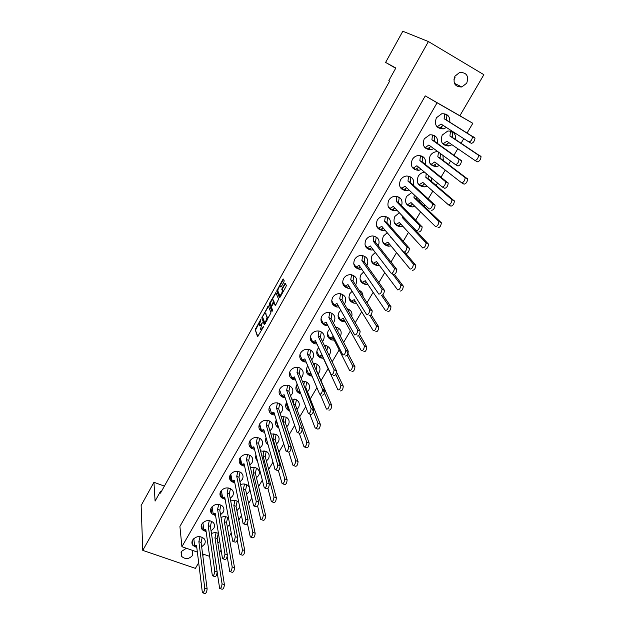 <?xml version="1.0" encoding="UTF-8"?>
<svg xmlns="http://www.w3.org/2000/svg" width="625" height="625" viewBox="0 0 625 625"><rect width="100%" height="100%" fill="white"/><g stroke="black" fill="none" stroke-linecap="round" stroke-linejoin="round"><path stroke-width="0.94" d="M260.992 319.055L255.203 329.617L257.555 336.773L263.297 327.164L263.531 326.281L262.438 327.797C261.469 329.391 260.812 329.883 260.461 329.281L262.258 322.648L261.164 324.141C260.211 325.727 259.562 326.219 259.211 325.625L260.992 319.055M455.062 77.609L453.867 79.195M466.719 83.188L461.812 86.984C454.984 86.93 452.688 83.344 454.914 76.227L459.648 72.445C466.625 72.383 468.977 75.961 466.719 83.188M192.32 550.328L192.609 555.367C189 559.297 185.289 559.602 181.484 556.273L181.352 551.469L186.422 548.273M249.016 444.703L249.594 446.43M220.516 491.977L220.187 492.539L220.734 493.234M221.391 496.945L221.242 497.445M255.687 457.766L256.055 459.039M236.914 510.703L239.781 507.375M236.242 489.992L236.734 492.406M246.625 494.344L248.898 492.031C250.195 489.516 249.836 487.312 247.82 485.43C245.719 483.859 243.289 483.57 240.531 484.562M246.023 472.508L247.023 476.914M256.461 477.773L258.578 475.555C259.945 472.875 259.508 470.57 257.273 468.656C255.289 467.281 253.023 467.008 250.477 467.844M255.977 455.125C255.25 457.383 255.734 459.312 257.445 460.914M266.406 461L268.375 458.875C269.805 456.023 269.281 453.625 266.828 451.68L260.562 450.938M266.07 437.648C264.945 440.461 265.586 442.758 267.984 444.547L268.023 444.57M276.484 444.023L278.289 442.008C279.781 438.969 279.172 436.469 276.469 434.508L270.789 433.836M276.305 420.023C274.82 423.172 275.469 425.711 278.266 427.664L278.766 427.93M286.688 426.82L288.32 424.93C289.875 421.695 289.18 419.102 286.219 417.141L281.164 416.531M286.688 402.234L286.453 402.602C284.875 405.961 285.617 408.617 288.68 410.562L289.695 410.984M297.016 409.398L298.469 407.656C300.094 404.211 299.289 401.516 296.062 399.578L291.695 399.031M297.203 384.258L296.703 385C295.062 388.57 295.906 391.32 299.242 393.25L300.805 393.742M307.469 391.75L308.742 390.164C310.43 386.5 309.523 383.719 306.023 381.805L302.391 381.336M307.875 366.078L307.078 367.188C305.367 370.977 306.32 373.82 309.938 375.711L312.102 376.18M318.062 373.875L319.141 372.469C320.891 368.578 319.875 365.703 316.094 363.836L313.258 363.445M311.875 342.094L312.016 340.43M311.875 341.375L310.547 338.445M318.688 347.695L317.578 349.148C315.812 353.172 316.875 356.102 320.773 357.938L323.359 358.297M329.102 355.375L329.672 354.547C331.484 350.422 330.352 347.461 326.281 345.664L324.32 345.367M322.219 323.367L322.516 321.961M329.664 329.102L328.211 330.891C326.383 335.148 327.562 338.164 331.742 339.938L334.234 340.18M332.805 304.492L333.18 303.352M340.805 310.289L338.977 312.398C337.094 316.906 338.383 320.008 342.844 321.688L345.258 321.82M343.602 285.469L344 284.562M352.117 291.25L349.875 293.68C347.938 298.445 349.336 301.617 354.078 303.195L356.438 303.227M354.602 266.281L354.977 265.578M363.617 271.977L360.914 274.727C358.922 279.742 360.438 282.984 365.445 284.453L367.789 284.383M375.305 252.477L372.094 255.531C370.047 260.805 371.672 264.117 376.953 265.461L379.305 265.281M387.211 232.742L383.414 236.094C381.32 241.625 383.047 245 388.586 246.211L390.984 245.906M399.352 212.773L394.875 216.406C392.742 222.195 394.57 225.633 400.359 226.703L402.844 226.266M411.781 192.578L406.492 196.461C404.312 202.516 406.242 206.008 412.266 206.93L414.867 206.336M424.578 172.203L424.266 172.227C421.688 172.609 419.688 173.953 418.25 176.258C416.039 182.578 418.055 186.117 424.312 186.891L427.062 186.109M438 151.75L435.938 151.766C433.469 152.211 431.547 153.555 430.172 155.797C427.914 162.367 430.023 165.969 436.5 166.578L439.438 165.578M455.523 139.508C455.961 133.703 453.375 130.883 447.781 131.031L442.242 135.055C439.945 141.891 442.141 145.539 448.82 145.992L451.969 144.734M227.328 526.875L229.711 524.68M217.844 542.852L219.703 541.43M220.562 514.719L223.188 512.211C224.375 509.938 224.117 507.883 222.422 506.055C218.266 503.297 214.531 503.883 211.219 507.82C210.07 510.023 210.289 512.023 211.875 513.828L215.578 515.641M230.195 498.359L232.672 495.922C233.922 493.492 233.602 491.344 231.711 489.461C227.547 486.891 223.875 487.547 220.68 491.422C219.477 493.773 219.758 495.875 221.523 497.734L225.133 499.391M239.945 481.797L242.273 479.437C243.594 476.852 243.195 474.594 241.086 472.68C236.93 470.305 233.32 471.031 230.258 474.836C228.992 477.344 229.336 479.547 231.312 481.453L234.812 482.945M249.812 465.031L251.992 462.758C253.367 460 252.891 457.641 250.563 455.688C246.422 453.531 242.883 454.32 239.945 458.055C238.617 460.734 239.039 463.039 241.234 464.977L244.617 466.305M259.805 448.055L261.82 445.883C263.266 442.938 262.703 440.477 260.125 438.508C256.016 436.562 252.562 437.414 249.75 441.062C248.352 443.93 248.867 446.344 251.297 448.305L254.547 449.469M269.922 430.867L271.773 428.805C273.281 425.656 272.625 423.102 269.781 421.125C265.727 419.398 262.359 420.312 259.68 423.875C258.211 426.93 258.812 429.453 261.492 431.43L264.602 432.43M280.172 413.453L281.836 411.516C283.422 408.164 282.656 405.508 279.539 403.539C275.547 402.031 272.273 403.008 269.719 406.484C268.188 409.742 268.891 412.359 271.836 414.336L274.797 415.18M290.547 395.812L292.023 394.023C293.672 390.453 292.805 387.695 289.406 385.75C285.484 384.461 282.312 385.5 279.883 388.875C278.281 392.352 279.094 395.07 282.312 397.031L285.133 397.727M301.047 377.938L302.344 376.32C304.055 372.516 303.062 369.664 299.383 367.766C295.555 366.68 292.484 367.773 290.172 371.047C288.508 374.758 289.43 377.57 292.938 379.5L295.609 380.055M311.688 359.828L312.781 358.398C314.555 354.359 313.453 351.414 309.469 349.57C305.742 348.688 302.781 349.836 300.594 353.008C298.859 356.945 299.891 359.859 303.695 361.742L306.227 362.156M322.461 341.469L323.352 340.258C325.188 335.969 323.961 332.938 319.68 331.172C316.07 330.484 313.219 331.672 311.133 334.742C309.344 338.93 310.492 341.93 314.594 343.742L317 344.039M333.367 322.867L334.047 321.891C335.945 317.344 334.602 314.234 330.023 312.562C326.531 312.055 323.789 313.281 321.812 316.25C319.961 320.688 321.234 323.773 325.625 325.5L327.93 325.688M344.406 304.008L344.883 303.289C346.828 298.484 345.367 295.305 340.492 293.734C337.133 293.398 334.508 294.656 332.625 297.523C330.719 302.219 332.102 305.383 336.789 307.008L339.016 307.102M355.578 284.891L355.852 284.461C357.852 279.391 356.273 276.133 351.109 274.695C347.875 274.508 345.359 275.797 343.57 278.562C341.609 283.516 343.117 286.758 348.086 288.273L350.266 288.258M366.883 265.508L366.953 265.391C369.008 260.055 367.312 256.734 361.875 255.43C358.766 255.383 356.359 256.688 354.656 259.359C352.648 264.586 354.266 267.891 359.516 269.273L361.68 269.164M378.328 245.859C380.227 240.336 378.383 237.031 372.789 235.938C369.812 236.008 367.508 237.336 365.883 239.914C363.828 245.398 365.562 248.773 371.078 250.023L373.266 249.805M389.906 225.938C391.539 220.289 389.523 217.047 383.859 216.203C381.008 216.391 378.812 217.727 377.25 220.211C375.156 225.969 377 229.406 382.781 230.508L385.031 230.172M401.617 205.742C402.977 199.992 400.797 196.82 395.086 196.234C392.367 196.516 390.258 197.859 388.773 200.258C386.633 206.289 388.578 209.781 394.609 210.727L396.969 210.25M413.469 185.266C414.547 179.445 412.219 176.359 406.484 176.008C403.883 176.383 401.867 177.727 400.437 180.047C398.258 186.344 400.305 189.891 406.57 190.68L409.078 190.031M425.453 164.516C426.25 158.633 423.781 155.641 418.047 155.531C415.562 155.977 413.633 157.328 412.266 159.57C410.047 166.133 412.18 169.727 418.68 170.359L421.359 169.508M437.57 143.484C438.102 137.57 435.508 134.672 429.781 134.797L424.242 138.82C421.984 145.656 424.211 149.297 430.922 149.758L433.812 148.664M449.836 122.172C450.109 116.234 447.391 113.445 441.688 113.789L436.375 117.797C434.086 124.898 436.391 128.586 443.313 128.883L446.438 127.5M211.055 530.875L213.805 528.312C214.93 526.18 214.734 524.227 213.211 522.445C209.078 519.508 205.297 520.031 201.867 524.023C200.773 526.086 200.938 528 202.352 529.742L206.133 531.711M201.656 546.844L204.531 544.234C205.602 542.227 205.453 540.367 204.102 538.648C199.992 535.539 196.164 536 192.617 540.039C191.586 541.977 191.703 543.797 192.961 545.484L196.812 547.594M268.383 305.984L261.805 317.773L264.281 324.758L270.984 312.805L268.383 305.984M262.641 316.672L262.25 317.977L261.805 317.789L264.633 324.68M259.57 322.18L255.656 329.812L255.203 329.617L257.922 336.688M395.695 68.266L385.609 62.43L395.836 68.016L388.828 80.609L389.664 81.117L160.484 493.133L160.375 491.586L155.086 501.102L153.945 482.281L164.383 486.125M385.609 62.43L402.812 31.25L428.414 41.555L142.773 550.383L141.141 505.484L153.945 482.281M283.867 282.047L284.203 280.82L283.398 279.055L282.758 279.578L276.695 291.039L279.461 297.633L280.109 297.125L285.953 286.68L286.297 285.469L285.297 283.25L282.156 288.219L281.812 289.43L282.328 290.633C281.906 293.5 281.016 295.047 279.672 295.266L277.82 290.883C278.242 288.07 279.117 286.539 280.445 286.289L280.75 286.992L281.398 286.477L283.867 282.047M269.555 303.258L275.859 292.578L278.602 299.172L275.781 304.859L275.141 305.359L274.039 302.617L271.781 306.023L271.438 307.25L272.562 310.148L271.883 311.375L269.219 304.484L270.805 302.031M239.695 458.539L239.43 459.219M230.109 475.367L229.75 475.992M218.422 533.406C216.172 532.367 213.852 532.422 211.453 533.57M228.461 517.797C226.203 516.375 223.727 516.25 221.023 517.422M443.32 160.508L442.938 155.383M431.258 181.242L431.602 178.07M419.328 201.695L419.75 200.094M365.773 246.914L366.117 246.391M373.852 275.328L371.492 272.008M362.992 296.445C363.062 293.484 361.734 291.414 359.008 290.234M351.742 316.648C352.617 312.617 351.078 309.969 347.133 308.711L349.117 309.633L348.797 311.57M332.953 303.719L332.156 303.344M340.414 336.25C342.156 331.945 340.883 328.953 336.594 327.281L335.602 327.109M289.961 372.977L289.484 372.766M238.75 502.297L238.453 502.008C236.25 500.242 233.672 499.937 230.711 501.086M161.188 491.875L160.375 491.586M142.773 550.383L195.398 568.367L198.664 562.773M202.813 555.688L203.641 554.266M425.266 95.883L179.906 526.414L181.906 546.703L437.078 102.789L425.266 95.883L459.867 115.742L483.859 74.688L428.414 41.555M437.078 102.789L472.82 123.297L467.141 132.914M463.766 138.648L461.086 143.188M457.812 148.734L454.008 155.188M450.57 161.016L448.555 164.445M445.227 170.078L441.062 177.141M437.57 183.062L436.18 185.414M432.812 191.133L428.289 198.797M424.75 204.805L423.977 206.109M420.555 211.906L415.695 220.148M408.469 232.406L403.273 241.211M396.539 252.633L391.023 261.992M384.766 272.602L378.93 282.484M373.141 292.305L367.008 302.711M361.672 311.758L355.234 322.664M350.352 330.953L343.625 342.352M339.172 349.914L332.164 361.789M328.133 368.625L321.016 380.688M316.914 387.648L310.289 398.875M305.711 406.641L299.695 416.844M294.656 425.391L289.234 434.586M283.742 443.898L278.891 452.117M272.969 462.164L268.68 469.43M262.328 480.203L258.594 486.539M251.828 498.016L248.625 503.438M241.453 515.602L238.781 520.133M231.211 532.969L229.047 536.633M221.094 550.117L219.43 552.945M209.594 556.344L202.578 553.898M197.359 552.078L181.906 546.703M472.82 123.297L459.867 115.742M259.68 325.867L261.109 325.148M260.938 329.531L262.344 328.867M280.539 286.336L281.086 286.922M280.133 295.477L281.344 294.914M282.328 293.156L282.789 290.844L282.305 290.555M285.43 283.531L282.617 288.43L282.273 289.641L282.766 290.766M278.25 288.688L277.148 291.25L279.805 297.555M283.531 279.336L279.289 286.812M271.727 300.383L275.68 293.297L275.227 293.086M275.977 292.867L275.68 293.297M275.484 305.281L274.352 302.758M272.203 311.227L269.219 304.484M272.922 299.82C271.602 300.039 270.742 301.562 270.328 304.391L270.945 305.992L271.578 305.5L273.539 301.375L272.992 299.852M271.094 306.062L271.711 306.156M273.727 302.672L274 301.586L273.531 301.359M273.375 300.023L273.992 301.562M270.008 303.461L269.672 304.688M268.492 306.281L264.141 313.992M262.859 316.148L262.617 317.016L264.805 323.117L265.242 322.789L267.055 317.562L265.516 313.383C265.156 312.82 264.5 313.328 263.547 314.914L262.859 316.148M264.914 323.172L265.438 323.336M266.898 320.719L267.508 317.773L267.039 317.516M265.508 313.359L267.492 317.727M202.273 537.258L201.086 542.43L207.133 588.922C206.773 592.062 205.977 593.594 204.742 593.508L202.922 592.898M200.047 536.609L198.875 541.648L204.766 588.125C204.398 591.273 203.602 592.805 202.383 592.719L196.57 545.625L194.633 545.695L193.789 538.586M196.664 546.406L194.633 545.695M201.086 542.43L198.875 541.648M217.195 572.266L219.648 588.422C220.922 588.523 221.727 587 222.055 583.844L214.977 537.734L216.102 532.711M220.219 588.617L221.992 589.211C223.273 589.32 224.078 587.797 224.398 584.641L217.172 538.516L218.312 533.352M214.977 537.734L217.172 538.516M211.562 521.234L210.391 526.406L217.172 571.992C216.82 575.156 216.008 576.688 214.75 576.594L212.938 575.977M209.328 520.57L208.18 525.609L214.797 571.18C214.438 574.344 213.633 575.883 212.375 575.789L205.844 529.641L203.844 529.789L202.875 522.711M205.969 530.547L203.844 529.789M210.391 526.406L208.18 525.609M227.188 556.57L229.734 571.484C231.047 571.602 231.859 570.07 232.18 566.898L224.359 521.703L225.461 516.672M230.32 571.688L232.086 572.297C233.406 572.414 234.219 570.891 234.531 567.719L226.555 522.5L227.68 517.328M224.359 521.703L226.555 522.5M220.961 505.023L219.805 510.203L227.336 554.852C226.992 558.039 226.172 559.578 224.875 559.469L223.078 558.836M215.391 514.5L213.164 513.695L212.07 506.672M218.719 504.344L217.586 509.383L224.961 554.016C224.609 557.203 223.789 558.742 222.5 558.641L215.227 513.461L213.164 513.695M219.805 510.203L217.586 509.383M237.219 540.078L239.945 554.344C241.289 554.469 242.117 552.938 242.43 549.742L233.844 505.477L234.93 500.453M240.555 554.555L242.305 555.172C243.656 555.305 244.484 553.773 244.789 550.578L236.047 506.297L237.156 501.125M233.844 505.477L236.047 506.297M230.469 488.617L229.328 493.805L237.633 537.492C237.297 540.703 236.461 542.25 235.125 542.125L233.344 541.484M224.922 498.227L222.594 497.422L221.359 490.469M228.227 487.93L227.109 492.969L235.25 536.633C234.906 539.844 234.07 541.391 232.742 541.273L224.719 497.094L222.594 497.422M229.328 493.805L227.109 492.969M247.359 523.211L250.289 536.977C251.672 537.117 252.508 535.578 252.813 532.359L243.445 489.062L244.516 484.039M250.914 537.203L252.648 537.828C254.039 537.977 254.883 536.438 255.172 533.219L245.648 489.898L246.742 484.719M243.445 489.062L245.648 489.898M240.086 472.023L238.961 477.211L248.055 519.914C247.727 523.148 246.883 524.695 245.508 524.562L243.742 523.914M234.57 481.75L232.133 480.953L230.766 474.086M237.836 471.32L236.742 476.359L245.672 519.039C245.336 522.266 244.484 523.82 243.117 523.688L234.32 480.531L232.133 480.953M238.961 477.211L236.742 476.359M257.602 506.008L260.758 519.398C262.18 519.547 263.031 518.008 263.328 514.766L253.164 472.453L254.203 467.43M261.406 519.633L263.117 520.273C264.547 520.43 265.406 518.883 265.695 515.648L255.367 473.312L256.438 468.125M253.164 472.453L255.367 473.312M249.82 455.234L248.719 460.422L258.617 502.109C258.297 505.367 257.43 506.922 256.023 506.773L254.266 506.117M244.336 465.078L241.789 464.289L240.281 457.531M247.562 454.516L246.484 459.555L256.219 501.211C255.898 504.469 255.031 506.023 253.633 505.875L244.039 463.773L241.789 464.289M248.719 460.422L246.484 459.555M267.945 488.484L271.359 501.586C272.82 501.758 273.688 500.203 273.977 496.945L262.992 455.656L264.016 450.625M272.023 501.844L273.727 502.484C275.195 502.656 276.07 501.109 276.344 497.844L265.203 456.523L266.25 451.336M262.992 455.656L265.203 456.523M259.672 438.234L258.586 443.438L269.305 484.078C269 487.352 268.117 488.914 266.672 488.758L264.93 488.094M254.219 448.187L251.555 447.422L249.906 440.812M257.406 437.5L256.352 442.547L266.906 483.156C266.594 486.43 265.719 487.992 264.273 487.844L253.875 446.812L251.555 447.422M258.586 443.438L256.352 442.547M278.383 470.625L282.094 483.555C283.594 483.727 284.484 482.172 284.758 478.891L272.938 438.648L273.938 433.617M282.781 483.82L284.469 484.477C285.984 484.656 286.867 483.102 287.133 479.812L275.156 439.539L276.18 434.344M272.938 438.648L275.156 439.539M269.633 421.039L268.57 426.242L280.141 465.812C279.844 469.109 278.945 470.68 277.453 470.508L275.734 469.836M264.234 431.102L261.438 430.359L259.656 423.914M267.367 420.289L266.328 425.328L277.734 464.867C277.43 468.164 276.539 469.734 275.055 469.57L263.828 429.656L261.438 430.359M268.57 426.242L266.328 425.328M276.109 420.406L278.297 426.398M288.883 452.367L292.969 465.289C294.516 465.469 295.422 463.914 295.68 460.602L283 421.438L283.984 416.414M293.68 465.57L295.352 466.234C296.906 466.422 297.805 464.859 298.062 461.555L285.227 422.352L286.234 417.148M283 421.438L285.227 422.352M279.719 403.633L278.68 408.844L291.117 447.312C290.828 450.625 289.914 452.203 288.383 452.023L286.672 451.344M274.367 413.789L271.438 413.094L269.523 406.844M277.453 402.867L276.438 407.906L288.703 446.336C288.406 449.656 287.5 451.234 285.977 451.062L273.898 412.281L271.438 413.094L271.836 414.336M278.68 408.844L276.438 407.906M286.078 403.359L288.086 409.227L288.992 408.93M299.273 433.227L303.984 446.781C305.578 446.977 306.492 445.406 306.75 442.078L302.297 429.578M293.289 403.5L294.148 398.992M304.711 447.078L306.375 447.75C307.969 447.945 308.891 446.383 309.133 443.055L295.414 404.961L296.398 399.75M293.523 404.164L295.414 404.961M288.086 409.227L289.258 409.719M289.93 386.016L288.906 391.227L302.234 428.562C301.953 431.898 301.023 433.484 299.445 433.297L297.75 432.602M284.633 396.266L283.797 396.562L281.562 395.617L279.523 389.594M287.656 385.234L286.656 390.273L299.82 427.57C299.531 430.906 298.602 432.484 297.039 432.312L284.094 394.703L281.562 395.617M289.594 385.836L289.008 385.586M288.906 391.227L286.656 390.273M296.18 386.141L298.289 391.75L299.844 391.203M309.484 413.234L315.148 428.039C316.781 428.234 317.719 426.664 317.961 423.312L312.398 409.102M303.781 384.883L304.438 381.367M315.891 428.344L317.539 429.031C319.18 429.234 320.117 427.664 320.352 424.312L305.727 387.352L306.695 382.133M320.352 424.312L317.961 423.312L320.352 424.312M304.555 386.844L305.727 387.352M298.289 391.75L300.391 392.648M298.938 367.609L300.258 368.188L299.266 373.398L313.508 409.586C313.219 412.937 312.273 414.523 310.664 414.336M295.023 378.516L294.047 378.891L291.805 377.922L289.656 372.172M297.984 367.391L297.008 372.422L311.086 408.57C310.797 411.914 309.852 413.5 308.25 413.328L294.414 376.906L291.805 377.922M299.266 373.398L297.008 372.422M306.422 368.734L308.625 374.07L310.859 373.203M320.297 394.406L326.469 409.078C328.125 409.25 329.078 407.672 329.336 404.336L322.938 389.469M314.391 366.055L314.852 363.523M328.859 410.094C330.523 410.273 331.484 408.695 331.734 405.359L316.172 369.523L317.109 364.336L315.688 363.711M308.625 374.07L310.844 375.039L311.516 374.781M309.148 349.477L310.711 350.172L309.75 355.352L324.938 390.375C324.641 393.695 323.68 395.289 322.047 395.156M305.547 360.539L304.43 361.008L302.18 360.016L299.93 354.57M308.438 349.32L307.492 354.352L322.508 389.336C322.211 392.656 321.25 394.25 319.625 394.117L304.859 358.891L302.18 360.016M309.75 355.352L307.492 354.352M316.805 351.156L319.078 356.164L321.852 355.023L337.938 389.875C339.625 390 340.594 388.414 340.867 385.109L335.758 374.305M325.117 347.031L325.391 345.461M326.875 350.719L327.648 346.32L326.016 345.586M340.336 390.914C342.031 391.047 343.008 389.461 343.266 386.156L335.812 370.523M319.078 356.164L321.305 357.156L322.594 356.633M319.531 331.133L321.297 331.93L320.359 337.086L336.516 370.914C336.219 374.203 335.234 375.805 333.57 375.711M316.211 342.336L314.93 342.906L312.68 341.891L310.359 336.781M319.023 331.023L318.102 336.062L334.094 369.836C333.781 373.133 332.797 374.734 331.148 374.648L315.438 340.656L312.68 341.891M320.359 337.086L318.102 336.062M327.344 333.391L329.664 338.047L332.516 336.789L349.562 370.414C351.273 370.5 352.266 368.898 352.547 365.625L347.117 355.148M335.953 327.789L336.062 327.172M337.781 331.25L338.312 328.094L336.508 327.258M351.969 371.477C353.688 371.57 354.68 369.977 354.953 366.695L346.328 350.203M329.664 338.047L331.898 339.055L333.344 338.422M330.086 312.578L332.008 313.469L331.109 318.586L348.258 351.18C347.945 354.445 346.945 356.055 345.258 356.016M327.008 323.891L325.562 324.57L323.312 323.539L320.938 318.812M329.734 312.508L328.844 317.539L345.828 350.078C345.508 353.344 344.508 354.961 342.828 354.922L326.141 322.188L323.312 323.539M331.109 318.586L328.844 317.539M338.047 315.438L340.383 319.703L343.312 318.328L361.352 350.688C363.086 350.727 364.102 349.125 364.391 345.875L358.578 335.656M363.758 351.781C365.5 351.828 366.516 350.227 366.797 346.977L359.508 334.266M340.383 319.703L342.617 320.734L344.234 319.984M340.781 293.789L342.852 294.773L341.984 299.852L360.156 331.18C359.836 334.414 358.812 336.039 357.102 336.047M337.953 305.211L336.328 306.016L334.07 304.961L331.688 300.648M340.586 293.75L339.719 298.781L357.719 330.055C357.391 333.289 356.375 334.914 354.664 334.922L336.984 303.492L334.07 304.961M341.984 299.852L339.719 298.781M348.914 297.281L351.234 301.125L354.242 299.641L373.289 330.703C375.055 330.695 376.086 329.078 376.391 325.852L370.117 315.812M359.93 291.688L360.055 290.945L359.195 290.539M375.703 331.82C377.477 331.82 378.508 330.203 378.805 326.977L371.102 314.75M351.234 301.125L353.477 302.188L355.266 301.305M343.133 284.602L343.68 284.93L343.945 284.469M351.633 274.773L353.836 275.836L353.008 280.883L372.227 310.906C371.891 314.117 370.852 315.75 369.102 315.805M349.031 286.281L347.234 287.227L344.969 286.148L342.609 282.281M351.57 274.766L350.734 279.789L369.781 309.75C369.438 312.961 368.398 314.594 366.664 314.656L347.961 284.562L344.969 286.148M353.008 280.883L350.734 279.789M359.961 278.922L362.219 282.32L365.312 280.711L385.398 310.438C387.188 310.383 388.242 308.75 388.555 305.555L381.641 295.5M387.812 311.586C389.617 311.531 390.664 309.906 390.977 306.711L382.766 294.852M362.219 282.32L364.461 283.406L366.438 282.383M354.531 266.172L354.922 265.492M364.164 261.672L361.883 260.555L362.688 255.547L364.961 256.672L364.164 261.672L384.453 290.352C384.109 293.531 383.047 295.18 381.273 295.281M360.266 267.102L358.273 268.203L356 267.094L353.711 263.703M361.883 260.555L382.008 289.164C381.656 292.352 380.594 294 378.828 294.109L359.086 265.383L356 267.094M371.188 260.336L373.344 263.273L376.523 261.547L397.664 289.898C399.484 289.789 400.562 288.148 400.891 284.977L392.039 273.312M400.086 291.078C401.914 290.977 402.992 289.336 403.312 286.164L394.445 274.547M373.344 263.273L375.594 264.383L377.766 263.211M375.461 242.219L373.18 241.078L373.953 236.109L376.227 237.25L375.461 242.219L396.852 269.508C396.492 272.664 395.414 274.32 393.609 274.477M371.641 247.672L369.453 248.93L367.18 247.805L365.008 244.898M373.18 241.078L394.406 268.289C394.039 271.453 392.953 273.109 391.164 273.273L370.344 245.969L367.18 247.805M382.602 241.508L384.609 243.992L387.875 242.141L410.109 269.078C411.961 268.914 413.055 267.258 413.391 264.117L390.781 236.953M412.531 270.281C414.391 270.125 415.484 268.477 415.82 265.328L404.656 252.094M384.609 243.992L386.859 245.125L389.234 243.789M390.734 237.25L391.258 237.508M386.914 222.516L384.625 221.344L385.359 216.414L387.633 217.586L386.914 222.516L409.43 248.367C409.055 251.5 407.953 253.172 406.117 253.383M383.172 227.977L380.773 229.414L378.5 228.258L376.484 225.844M384.625 221.344L406.969 247.125C406.594 250.258 405.492 251.938 403.664 252.148L381.75 226.297L378.5 228.258M394.188 222.422L396.023 224.461L399.375 222.477L422.719 247.961C424.602 247.75 425.719 246.078 426.07 242.961L402.273 217.523L402.469 216.062M425.148 249.203C427.039 248.992 428.156 247.328 428.508 244.203L404.594 218.305M396.023 224.461L398.273 225.617L400.859 224.102M402.273 217.523L404.539 218.695M398.508 202.555L396.219 201.359L396.906 196.469L399.188 197.672L398.508 202.555L422.18 226.938C421.797 230.047 420.672 231.734 418.805 232M394.859 208.023L392.242 209.648L389.961 208.469L388.148 206.516M396.219 201.359L419.719 225.664C419.328 228.773 418.203 230.461 416.344 230.734L393.305 206.375L389.961 208.469M405.953 203.055L407.578 204.68L411.023 202.57L435.508 226.555C437.422 226.281 438.562 224.602 438.93 221.508L413.953 197.547L414.289 194.945M437.945 227.82C439.867 227.555 441.008 225.875 441.367 222.781L416.227 198.75L416.453 196.984M407.578 204.68L409.836 205.859L412.641 204.156M413.953 197.547L416.227 198.75M410.25 182.336L407.961 181.109L408.609 176.266L410.898 177.492L410.25 182.336L435.109 205.195C434.711 208.281 433.562 209.984 431.672 210.305M406.703 187.797L403.852 189.633L399.984 186.898M407.961 181.109L432.648 203.891C432.242 206.977 431.094 208.68 429.203 209.008L405.008 186.195L401.57 188.422M417.883 183.391L419.281 184.641L422.82 182.391L448.484 204.844C450.43 204.516 451.586 202.813 451.969 199.742L425.797 177.312L426.25 173.594M448.688 204.953L450.922 206.141C452.867 205.82 454.031 204.125 454.414 201.055L428.07 178.539L428.438 175.43M419.281 184.641L421.547 185.852L424.586 183.938M425.797 177.312L428.07 178.539M422.148 161.844L419.852 160.594L420.469 155.797L422.758 157.055L422.148 161.844L448.227 183.141C447.813 186.203 446.641 187.93 444.719 188.305L442.414 187.062M418.711 167.289L415.625 169.352L411.984 166.953M419.852 160.594L445.758 181.805C445.336 184.867 444.172 186.594 442.25 186.977L416.867 165.75L413.336 168.109M429.961 163.398L431.141 164.344L434.773 161.961L461.641 182.82C463.617 182.438 464.797 180.719 465.195 177.672L437.789 156.805L438.547 152.156M461.781 182.898L464.078 184.156C466.062 183.773 467.25 182.062 467.641 179.008L440.062 158.062L440.562 153.633M431.141 164.344L433.406 165.578L436.688 163.445M437.789 156.805L440.062 158.062M434.211 141.086L431.906 139.805L432.477 135.062L434.773 136.344L434.211 141.086L461.531 160.773C461.102 163.812 459.906 165.555 457.945 165.992L455.586 164.688M430.883 146.508L427.547 148.797L424.125 146.688M431.906 139.805L459.062 159.398C458.625 162.438 457.43 164.18 455.477 164.625L428.883 145.031L425.258 147.539M442.18 143.094L443.156 143.773L446.883 141.25L474.984 160.484C476.992 160.047 478.203 158.305 478.617 155.281L449.937 136.031L450.445 131.305L452.711 132.586L452.219 137.312L481.062 156.656C480.656 159.68 479.445 161.414 477.422 161.852L475.063 160.531M443.156 143.773L445.43 145.039L448.953 142.664M449.937 136.031L452.219 137.312M446.43 120.055L444.125 118.742L444.648 114.047L446.945 115.359L446.43 120.055L475.031 138.078C474.586 141.094 473.367 142.852 471.375 143.352L468.945 141.984M443.227 125.43L439.625 127.977L436.406 126.078M444.125 118.742L472.555 136.672C472.109 139.688 470.891 141.453 468.898 141.953L441.055 124.039L437.328 126.688M261.562 324.32L261.164 324.141M262.836 327.977L262.438 327.797M256 328.586L255.547 328.383M280.898 286.5L280.445 286.289M282.281 289.672L281.828 289.461M282.617 288.43L282.156 288.219M285.102 283.984L284.641 283.773M277.156 291.273L276.703 291.062M277.492 290.047L277.039 289.836M283.211 279.789L282.758 279.578M274.5 302.828L274.039 302.617M271.969 305.68L271.578 305.5M273.617 302.789L273.195 302.594M262.594 316.758L262.148 316.555M268.219 306.68L267.766 306.477M265.641 322.969L265.242 322.789M266.344 321.711L265.938 321.531M265.969 313.594L265.516 313.383M207.133 588.922L204.766 588.125M222.055 583.844L224.398 584.641M217.172 571.992L214.797 571.18M232.18 566.898L234.531 567.719M227.336 554.852L224.961 554.016M242.43 549.742L244.789 550.578M237.633 537.492L235.25 536.633M252.813 532.359L255.172 533.219M248.055 519.914L245.672 519.039M263.328 514.766L265.695 515.648M258.617 502.109L256.219 501.211M273.977 496.945L276.344 497.844M269.305 484.078L266.906 483.156M284.758 478.891L287.133 479.812M280.141 465.812L277.734 464.867M295.68 460.602L298.062 461.555M291.117 447.312L288.703 446.336M306.75 442.078L309.133 443.055M302.234 428.562L299.82 427.57M313.5 409.57L311.078 408.547L313.508 409.586M329.32 404.297L331.719 405.32M324.914 390.32L322.484 389.273M340.828 385.031L343.234 386.078M336.477 370.812L334.055 369.742M352.5 365.508L354.906 366.578M348.203 351.047L345.773 349.945M364.32 345.719L366.727 346.82M360.086 331.008L357.648 329.883M376.305 325.664L378.719 326.789M372.133 310.695L369.688 309.547M388.445 305.328L390.867 306.484M384.344 290.109L381.898 288.922M400.758 284.719L403.18 285.906M396.719 269.234L394.273 268.023M413.242 263.828L415.672 265.039M409.273 248.062L406.82 246.82M425.898 242.641L428.336 243.883M422 226.602L419.547 225.328M438.734 221.156L441.172 222.43M434.914 204.836L432.453 203.531M451.75 199.367L454.195 200.672M448.008 182.758L445.539 181.422M464.953 177.266L467.398 178.609M461.289 160.359L458.812 158.992M478.344 154.852L480.789 156.227M474.758 137.641L472.289 136.234M461.812 86.984L454.352 83.281M181.484 556.273L181.078 552.031M267.984 444.547L266.055 437.688M278.266 427.664L276.047 420.531M288.68 410.562L288.25 409.297M299.242 393.25L298.75 391.945M309.938 375.711L309.398 374.406M342.844 321.688L342.211 320.547M354.078 303.195L353.461 302.18M365.445 284.453L364.672 283.297M376.953 265.461L375.992 264.164M388.586 246.211L387.438 244.805M400.359 226.703L398.992 225.195M412.266 206.93L410.672 205.352M424.312 186.891L422.477 185.266M436.5 166.578L434.398 164.93M448.82 145.992L446.453 144.352M211.875 513.828L211.008 508.219M221.523 497.734L220.484 491.797M231.312 481.453L230.07 475.188M241.234 464.977L239.773 458.383M251.297 448.305L249.578 441.383M261.492 431.43L259.5 424.203M282.312 397.031L281.883 395.75M292.938 379.5L292.453 378.203M303.695 361.742L303.164 360.453M314.594 343.742L314.023 342.492M325.625 325.5L325.031 324.328M336.789 307.008L336.203 305.961M348.086 288.273L347.391 287.141M359.516 269.273L358.648 267.992M371.078 250.023L370.016 248.609M382.781 230.508L381.5 228.984M394.609 210.727L393.102 209.117M406.57 190.68L404.82 189.008M418.68 170.359L416.664 168.656M430.922 149.758L428.633 148.047M443.313 128.883L440.734 127.195M202.352 529.742L201.641 524.453M192.961 545.484L192.375 540.5M220.828 496.922L220.109 492.805M269.797 412.477L268.891 409.492M261.195 431.227L259.352 424.523M282.789 290.844L282.328 290.633M282.273 289.641L281.812 289.43M277.148 291.25L276.695 291.039M274 301.586L273.539 301.375M269.664 304.672L269.219 304.469M267.508 317.773L267.055 317.562M229.711 476.094L230.297 476.32M329.336 404.336L331.734 405.359M324.938 390.375L322.508 389.336M340.867 385.109L343.266 386.156M336.516 370.914L334.094 369.836M352.547 365.625L354.953 366.695M348.258 351.18L345.828 350.078M364.391 345.875L366.797 346.977M360.156 331.18L357.719 330.055M376.391 325.852L378.805 326.977M372.227 310.906L369.781 309.75M388.555 305.555L390.977 306.711M384.453 290.352L382.008 289.164M400.891 284.977L403.312 286.164M396.852 269.508L394.406 268.289M413.391 264.117L415.82 265.328M409.43 248.367L406.969 247.125M426.07 242.961L428.508 244.203M422.18 226.938L419.719 225.664M438.93 221.508L441.367 222.781M435.109 205.195L432.648 203.891M451.969 199.742L454.414 201.055M448.227 183.141L445.758 181.805M465.195 177.672L467.641 179.008M461.531 160.773L459.062 159.398M478.617 155.281L481.062 156.656M475.031 138.078L472.555 136.672"/></g></svg>
